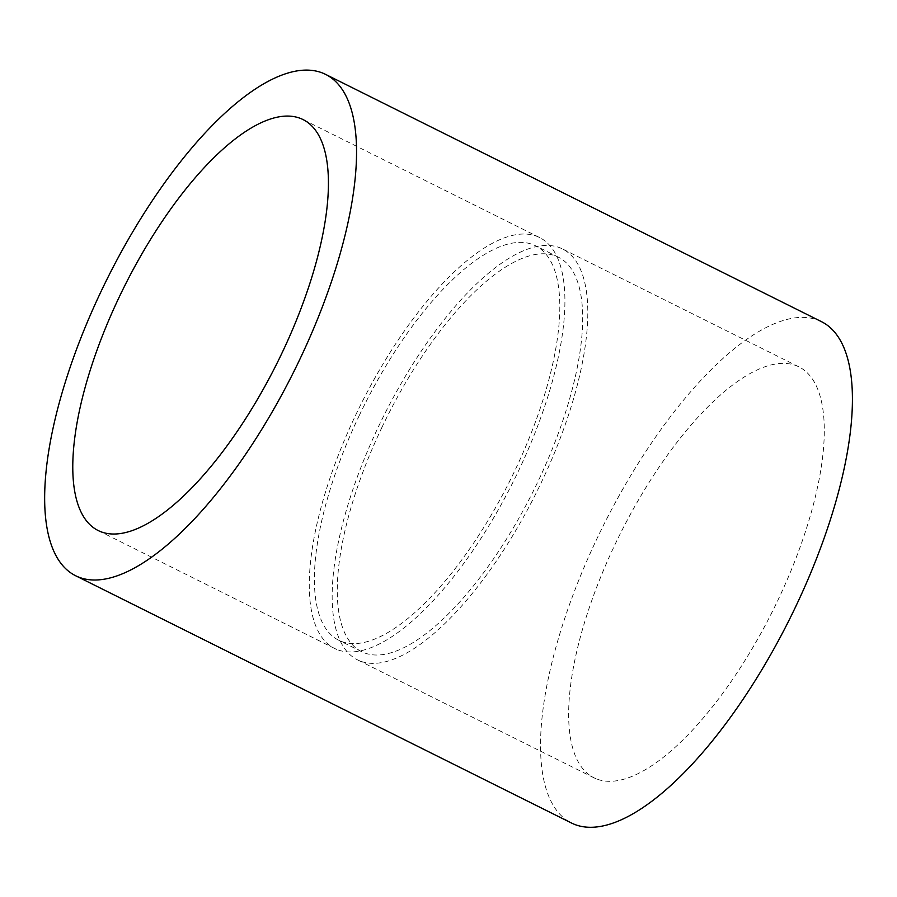 <?xml version="1.0" encoding="UTF-8"?>
<svg xmlns="http://www.w3.org/2000/svg" width="897" height="897" viewBox="0 0 897 897"><rect width="100%" height="100%" fill="white"/><g stroke="black" fill="none" stroke-linecap="round" stroke-linejoin="round"><path stroke-width="0.67" stroke-dasharray="4.49 3.36" d="M359.159 415.726A220.415 82.008 116.5 0 1 535.464 245.744A220.415 82.008 116.5 0 1 510.483 479.592A220.415 82.008 116.5 0 1 338.73 640.245A220.415 82.008 116.5 0 1 359.159 415.726M382.044 427.14A220.415 82.008 -63.5 0 0 361.614 651.659A220.415 82.008 -63.5 0 0 533.367 490.995A220.415 82.008 -63.5 0 0 558.349 257.147A220.415 82.008 -63.5 0 0 382.044 427.14M361.233 661.437A229.598 85.428 -63.5 0 0 538.817 487.676A229.598 85.428 -63.5 0 0 562.441 248.929A229.598 85.428 -63.5 0 0 383.535 416.286A229.598 85.428 -63.5 0 0 357.522 659.878A229.598 85.428 -63.5 0 0 361.233 661.437M597.727 779.381A229.598 85.428 -63.5 0 0 775.311 605.61A229.598 85.428 -63.5 0 0 798.935 366.873A229.598 85.428 -63.5 0 0 620.029 534.22A229.598 85.428 -63.5 0 0 594.005 777.811A229.598 85.428 -63.5 0 0 597.727 779.381M821.484 321.664A280.111 104.22 -63.5 0 0 603.21 525.833A280.111 104.22 -63.5 0 0 571.467 823.009M338.348 650.022A229.598 85.428 -63.5 0 0 515.932 476.262A229.598 85.428 -63.5 0 0 539.557 237.526A229.598 85.428 -63.5 0 0 360.65 404.872A229.598 85.428 -63.5 0 0 334.626 648.464A229.598 85.428 -63.5 0 0 338.348 650.022M558.349 257.147L535.464 245.744M361.614 651.659L338.73 640.245M798.935 366.873L562.441 248.929M594.005 777.811L357.522 659.878M539.557 237.526L303.063 119.581M334.626 648.464L98.143 530.519"/><path stroke-width="1.35" d="M75.595 575.728L571.467 823.009A280.111 104.22 -63.5 0 0 575.997 824.926A280.111 104.22 -63.5 0 0 792.656 612.931A280.111 104.22 -63.5 0 0 821.484 321.664L325.611 74.384A280.111 104.22 -63.5 0 0 107.337 278.552A280.111 104.22 -63.5 0 0 75.595 575.728A280.111 104.22 -63.5 0 0 80.125 577.646A280.111 104.22 -63.5 0 0 296.784 365.651A280.111 104.22 -63.5 0 0 325.611 74.384M101.854 532.089A229.598 85.428 -63.5 0 0 279.438 358.329A229.598 85.428 -63.5 0 0 303.063 119.581A229.598 85.428 -63.5 0 0 124.156 286.928A229.598 85.428 -63.5 0 0 98.143 530.519A229.598 85.428 -63.5 0 0 101.854 532.089"/></g></svg>
